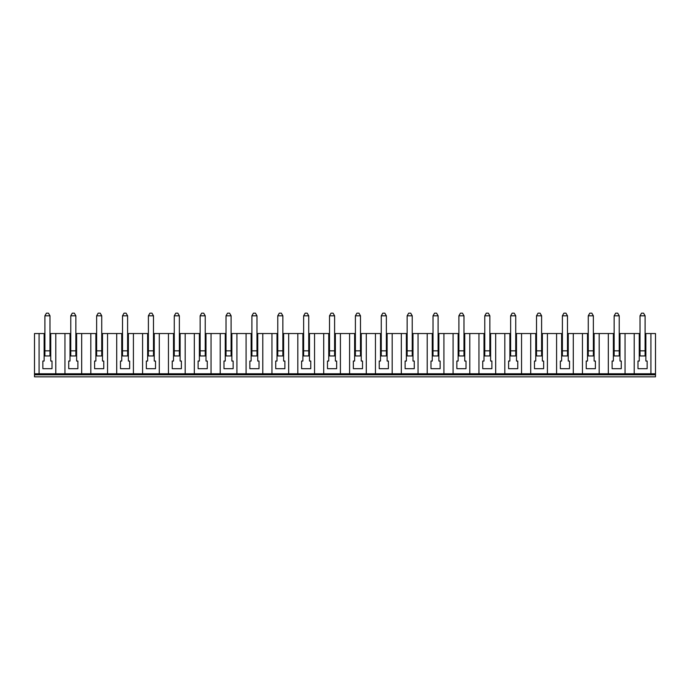 <?xml version="1.0" encoding="UTF-8"?>
<svg xmlns="http://www.w3.org/2000/svg" width="690" height="690" viewBox="0 0 690 690"><rect width="100%" height="100%" fill="white"/><g stroke="black" fill="none" stroke-linecap="round" stroke-linejoin="round"><path stroke-width="1.03" d="M34.5 374.799L655.5 374.799L655.5 376.835L34.5 376.835L34.5 333.537L44.893 333.537M44.126 333.537L44.126 361.043L42.858 361.043L42.858 368.684L52.017 368.684L52.017 361.043L50.75 361.043L50.75 333.537L49.982 333.537M42.858 361.043L42.858 368.684L52.017 368.684L52.017 361.043M655.5 374.799L655.5 373.782L55.795 373.782L55.795 333.537L70.768 333.537M50.75 337.617L49.982 337.617M44.893 350.856L49.982 350.856L49.982 355.954L44.893 355.954L44.893 315.813L46.42 313.165L48.455 313.165L49.982 315.813L44.893 315.813M44.893 337.617L44.126 337.617M55.795 373.782L39.08 373.782L39.08 333.537M55.795 333.537L50.75 333.537M70.001 333.537L70.001 361.043L68.733 361.043L68.733 368.684L77.892 368.684L77.892 361.043L76.625 361.043L76.625 333.537L75.857 333.537M68.733 361.043L68.733 368.684L77.892 368.684L77.892 361.043M49.982 350.856L49.982 315.813M39.08 373.782L34.5 373.782M70.768 350.856L75.857 350.856L75.857 355.954L70.768 355.954L70.768 315.813L72.295 313.165L74.33 313.165L75.857 315.813L70.768 315.813M101.732 350.856L101.732 355.954L96.643 355.954L96.643 350.856L101.732 350.856L101.732 315.813L96.643 315.813L98.17 313.165L100.205 313.165L101.732 315.813M75.857 350.856L75.857 315.813M96.643 350.856L96.643 315.813M126.08 313.165L127.607 315.813L122.518 315.813L124.045 313.165L126.08 313.165M127.607 350.856L127.607 355.954L122.518 355.954L122.518 350.856L127.607 350.856L127.607 315.813M122.518 350.856L122.518 315.813M133.42 373.782L133.42 333.537L148.393 333.537M159.295 373.782L159.295 333.537L153.482 333.537M159.295 333.537L174.268 333.537M185.17 373.782L185.17 333.537L179.357 333.537M185.17 333.537L200.143 333.537M211.045 373.782L211.045 333.537L205.232 333.537M211.045 333.537L226.018 333.537M236.92 373.782L236.92 333.537L231.107 333.537M236.92 333.537L251.893 333.537M262.795 373.782L262.795 333.537L256.982 333.537M262.795 333.537L277.768 333.537M288.67 373.782L288.67 333.537L282.857 333.537M288.67 333.537L303.643 333.537M314.545 373.782L314.545 333.537L308.732 333.537M314.545 333.537L329.518 333.537M340.42 373.782L340.42 333.537L334.607 333.537M340.42 333.537L355.393 333.537M366.295 373.782L366.295 333.537L360.482 333.537M366.295 333.537L381.268 333.537M392.17 373.782L392.17 333.537L386.357 333.537M392.17 333.537L407.143 333.537M418.045 373.782L418.045 333.537L412.232 333.537M418.045 333.537L433.018 333.537M443.92 373.782L443.92 333.537L438.107 333.537M443.92 333.537L458.893 333.537M469.795 373.782L469.795 333.537L463.982 333.537M469.795 333.537L484.768 333.537M495.67 373.782L495.67 333.537L489.857 333.537M495.67 333.537L510.643 333.537M521.545 373.782L521.545 333.537L515.732 333.537M521.545 333.537L536.518 333.537M547.42 373.782L547.42 333.537L541.607 333.537M547.42 333.537L562.393 333.537M573.295 373.782L573.295 333.537L567.482 333.537M573.295 333.537L588.268 333.537M599.17 373.782L599.17 333.537L593.357 333.537M599.17 333.537L614.143 333.537M625.045 373.782L625.045 333.537L619.232 333.537M625.045 333.537L640.018 333.537M650.92 373.782L650.92 333.537L645.107 333.537M650.92 333.537L655.5 333.537L655.5 373.782M81.67 373.782L81.67 333.537L76.625 333.537M81.67 333.537L96.643 333.537M107.545 373.782L107.545 333.537L101.732 333.537M107.545 333.537L122.518 333.537M133.42 333.537L127.607 333.537M121.751 333.537L121.751 361.043L120.483 361.043L120.483 368.684L129.642 368.684L129.642 361.043L128.375 361.043L128.375 333.537M120.483 361.043L120.483 368.684L129.642 368.684L129.642 361.043M225.251 333.537L225.251 361.043L223.983 361.043L223.983 368.684L233.142 368.684L233.142 361.043L231.874 361.043L231.874 333.537M223.983 361.043L223.983 368.684L233.142 368.684L233.142 361.043M309.5 333.537L309.5 361.043L310.767 361.043L310.767 368.684L310.767 361.043M116.705 373.782L116.705 333.537M95.876 333.537L95.876 361.043L94.608 361.043L94.608 368.684L103.767 368.684L103.767 361.043L102.5 361.043L102.5 333.537M94.608 361.043L94.608 368.684L103.767 368.684L103.767 361.043M142.58 373.782L142.58 333.537M147.626 333.537L147.626 361.043L146.358 361.043L146.358 368.684L155.517 368.684L155.517 361.043L154.25 361.043L154.25 333.537M146.358 361.043L146.358 368.684L155.517 368.684L155.517 361.043M154.25 337.617L153.482 337.617M148.393 350.856L153.482 350.856L153.482 355.954L148.393 355.954L148.393 315.813L149.92 313.165L151.955 313.165L153.482 315.813L148.393 315.813M148.393 337.617L147.626 337.617M173.501 333.537L173.501 361.043L172.233 361.043L172.233 368.684L181.392 368.684L181.392 361.043L180.125 361.043L180.125 333.537M172.233 361.043L172.233 368.684L181.392 368.684L181.392 361.043M153.482 350.856L153.482 315.813M231.874 337.617L231.107 337.617M226.018 337.617L225.251 337.617M231.107 350.856L231.107 355.954L226.018 355.954L226.018 350.856L231.107 350.856L231.107 315.813L226.018 315.813L227.545 313.165L229.58 313.165L231.107 315.813M226.018 350.856L226.018 315.813M64.955 373.782L64.955 333.537M90.83 373.782L90.83 333.537M102.5 337.617L101.732 337.617M96.643 337.617L95.876 337.617M76.625 337.617L75.857 337.617M70.768 337.617L70.001 337.617M128.375 337.617L127.607 337.617M122.518 337.617L121.751 337.617M335.375 337.617L334.607 337.617M329.518 350.856L334.607 350.856L334.607 355.954L329.518 355.954L329.518 315.813L331.045 313.165L333.08 313.165L334.607 315.813L329.518 315.813M329.518 337.617L328.751 337.617M328.751 333.537L328.751 361.043L327.483 361.043L327.483 368.684L336.642 368.684L336.642 361.043L335.375 361.043L335.375 333.537M334.607 350.856L334.607 315.813M303.643 350.856L308.732 350.856L308.732 355.954L303.643 355.954L303.643 315.813L305.17 313.165L307.205 313.165L308.732 315.813L303.643 315.813M308.732 350.856L308.732 315.813M309.5 337.617L308.732 337.617M303.643 337.617L302.876 337.617M301.608 361.043L301.608 368.684L310.767 368.684L301.608 368.684L301.608 361.043L302.876 361.043L302.876 333.537M297.83 373.782L297.83 333.537M327.483 361.043L327.483 368.684L336.642 368.684L336.642 361.043M323.705 373.782L323.705 333.537M354.626 333.537L354.626 361.043L353.358 361.043L353.358 368.684L362.517 368.684L362.517 361.043L361.25 361.043L361.25 333.537M353.358 361.043L353.358 368.684L362.517 368.684L362.517 361.043M361.25 337.617L360.482 337.617M355.393 337.617L354.626 337.617M355.393 350.856L360.482 350.856L360.482 355.954L355.393 355.954L355.393 315.813L356.92 313.165L358.955 313.165L360.482 315.813L355.393 315.813M349.58 373.782L349.58 333.537M251.126 333.537L251.126 361.043L249.858 361.043L249.858 368.684L259.017 368.684L259.017 361.043L257.75 361.043L257.75 333.537M249.858 361.043L249.858 368.684L259.017 368.684L259.017 361.043M246.08 373.782L246.08 333.537M257.75 337.617L256.982 337.617M251.893 350.856L256.982 350.856L256.982 355.954L251.893 355.954L251.893 315.813L253.42 313.165L255.455 313.165L256.982 315.813L251.893 315.813M251.893 337.617L251.126 337.617M277.001 333.537L277.001 361.043L275.733 361.043L275.733 368.684L284.892 368.684L284.892 361.043L283.625 361.043L283.625 333.537M275.733 361.043L275.733 368.684L284.892 368.684L284.892 361.043M271.955 373.782L271.955 333.537M283.625 337.617L282.857 337.617M277.768 350.856L282.857 350.856L282.857 355.954L277.768 355.954L277.768 315.813L279.295 313.165L281.33 313.165L282.857 315.813L277.768 315.813M277.768 337.617L277.001 337.617M380.501 333.537L380.501 361.043L379.233 361.043L379.233 368.684L388.392 368.684L388.392 361.043L387.125 361.043L387.125 333.537M379.233 361.043L379.233 368.684L388.392 368.684L388.392 361.043M375.455 373.782L375.455 333.537M387.125 337.617L386.357 337.617M381.268 350.856L386.357 350.856L386.357 355.954L381.268 355.954L381.268 315.813L382.795 313.165L384.83 313.165L386.357 315.813L381.268 315.813M381.268 337.617L380.501 337.617M256.982 350.856L256.982 315.813M282.857 350.856L282.857 315.813M360.482 350.856L360.482 315.813M386.357 350.856L386.357 315.813M639.25 333.537L639.25 361.043L637.983 361.043L637.983 368.684L647.142 368.684L647.142 361.043L645.875 361.043L645.875 333.537M406.376 333.537L406.376 361.043L405.108 361.043L405.108 368.684L414.267 368.684L414.267 361.043L413 361.043L413 333.537M458.125 333.537L458.125 361.043L456.858 361.043L456.858 368.684L466.017 368.684L466.017 361.043L464.75 361.043L464.75 333.537M456.858 361.043L456.858 368.684L466.017 368.684L466.017 361.043M484 333.537L484 361.043L482.733 361.043L482.733 368.684L491.892 368.684L491.892 361.043L490.625 361.043L490.625 333.537M482.733 361.043L482.733 368.684L491.892 368.684L491.892 361.043M509.875 333.537L509.875 361.043L508.608 361.043L508.608 368.684L517.767 368.684L517.767 361.043L516.5 361.043L516.5 333.537M508.608 361.043L508.608 368.684L517.767 368.684L517.767 361.043M535.75 333.537L535.75 361.043L534.483 361.043L534.483 368.684L543.642 368.684L543.642 361.043L542.375 361.043L542.375 333.537M534.483 361.043L534.483 368.684L543.642 368.684L543.642 361.043M561.625 333.537L561.625 361.043L560.358 361.043L560.358 368.684L569.517 368.684L569.517 361.043L568.25 361.043L568.25 333.537M560.358 361.043L560.358 368.684L569.517 368.684L569.517 361.043M587.5 333.537L587.5 361.043L586.233 361.043L586.233 368.684L595.392 368.684L595.392 361.043L594.125 361.043L594.125 333.537M586.233 361.043L586.233 368.684L595.392 368.684L595.392 361.043M407.143 350.856L412.232 350.856L412.232 355.954L407.143 355.954L407.143 315.813L408.67 313.165L410.705 313.165L412.232 315.813L407.143 315.813M433.018 350.856L438.107 350.856L438.107 355.954L433.018 355.954L433.018 315.813L434.545 313.165L436.58 313.165L438.107 315.813L433.018 315.813M458.893 315.813L460.42 313.165L462.455 313.165L463.982 315.813L458.893 315.813L458.893 350.856L463.982 350.856L463.982 355.954L458.893 355.954L458.893 350.856M463.982 350.856L463.982 315.813M486.295 313.165L488.33 313.165L489.857 315.813L484.768 315.813L486.295 313.165M484.768 350.856L489.857 350.856L489.857 355.954L484.768 355.954L484.768 315.813M489.857 350.856L489.857 315.813M512.17 313.165L514.205 313.165L515.732 315.813L510.643 315.813L512.17 313.165M510.643 350.856L515.732 350.856L515.732 355.954L510.643 355.954L510.643 315.813M515.732 350.856L515.732 315.813M538.045 313.165L540.08 313.165L541.607 315.813L536.518 315.813L538.045 313.165M536.518 350.856L541.607 350.856L541.607 355.954L536.518 355.954L536.518 315.813M541.607 350.856L541.607 315.813M563.92 313.165L565.955 313.165L567.482 315.813L562.393 315.813L563.92 313.165M562.393 350.856L567.482 350.856L567.482 355.954L562.393 355.954L562.393 315.813M567.482 350.856L567.482 315.813M589.795 313.165L591.83 313.165L593.357 315.813L588.268 315.813L589.795 313.165M588.268 350.856L593.357 350.856L593.357 355.954L588.268 355.954L588.268 315.813M593.357 350.856L593.357 315.813M615.67 313.165L617.705 313.165L619.232 315.813L614.143 315.813L615.67 313.165M614.143 350.856L619.232 350.856L619.232 355.954L614.143 355.954L614.143 315.813M619.232 350.856L619.232 315.813M641.545 313.165L643.58 313.165L645.107 315.813L640.018 315.813L641.545 313.165M640.018 350.856L645.107 350.856L645.107 355.954L640.018 355.954L640.018 315.813M645.107 350.856L645.107 315.813M200.143 315.813L201.67 313.165L203.705 313.165L205.232 315.813L200.143 315.813L200.143 350.856L205.232 350.856L205.232 315.813M174.268 315.813L175.795 313.165L177.83 313.165L179.357 315.813L174.268 315.813L174.268 350.856L179.357 350.856L179.357 315.813M179.357 350.856L179.357 355.954L174.268 355.954L174.268 350.856M205.232 350.856L205.232 355.954L200.143 355.954L200.143 350.856M199.376 333.537L199.376 361.043L198.108 361.043L198.108 368.684L207.267 368.684L207.267 361.043L206 361.043L206 333.537M206 337.617L205.232 337.617M200.143 337.617L199.376 337.617M198.108 361.043L198.108 368.684L207.267 368.684L207.267 361.043M180.125 337.617L179.357 337.617M174.268 337.617L173.501 337.617M220.205 373.782L220.205 333.537M194.33 373.782L194.33 333.537M168.455 373.782L168.455 333.537M582.455 373.782L582.455 333.537M613.375 333.537L613.375 361.043L612.108 361.043L612.108 368.684L621.267 368.684L621.267 361.043L620 361.043L620 333.537M612.108 361.043L612.108 368.684L621.267 368.684L621.267 361.043M405.108 361.043L405.108 368.684L414.267 368.684L414.267 361.043M432.251 333.537L432.251 361.043L430.983 361.043L430.983 368.684L440.142 368.684L440.142 361.043L438.875 361.043L438.875 333.537M430.983 361.043L430.983 368.684L440.142 368.684L440.142 361.043M427.205 373.782L427.205 333.537M608.33 373.782L608.33 333.537M634.205 373.782L634.205 333.537M413 337.617L412.232 337.617M407.143 337.617L406.376 337.617M438.875 337.617L438.107 337.617M433.018 337.617L432.251 337.617M401.33 373.782L401.33 333.537M412.232 350.856L412.232 315.813M453.08 373.782L453.08 333.537M478.955 373.782L478.955 333.537M504.83 373.782L504.83 333.537M530.705 373.782L530.705 333.537M556.58 373.782L556.58 333.537M620 337.617L619.232 337.617M614.143 337.617L613.375 337.617M637.983 361.043L637.983 368.684L647.142 368.684L647.142 361.043M645.875 337.617L645.107 337.617M640.018 337.617L639.25 337.617M594.125 337.617L593.357 337.617M588.268 337.617L587.5 337.617M438.107 350.856L438.107 315.813M568.25 337.617L567.482 337.617M562.393 337.617L561.625 337.617M464.75 337.617L463.982 337.617M458.893 337.617L458.125 337.617M490.625 337.617L489.857 337.617M484.768 337.617L484 337.617M516.5 337.617L515.732 337.617M510.643 337.617L509.875 337.617M542.375 337.617L541.607 337.617M536.518 337.617L535.75 337.617"/></g></svg>
